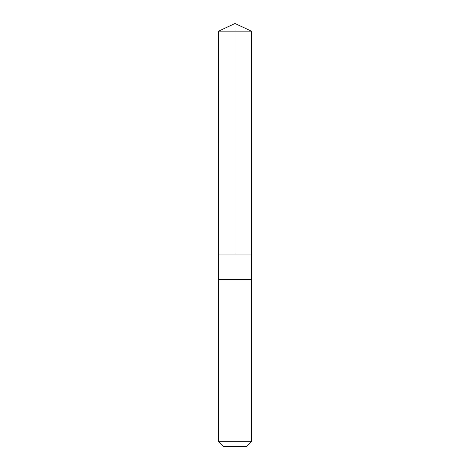 <?xml version="1.0" encoding="UTF-8"?>
<svg xmlns="http://www.w3.org/2000/svg" width="470" height="470" viewBox="0 0 470 470"><rect width="100%" height="100%" fill="white"/><g stroke="black" fill="none" stroke-linecap="round" stroke-linejoin="round"><path stroke-width="0.7" d="M218.615 254.041L251.385 254.041L251.391 31.143L218.609 31.143L218.615 254.041L251.385 254.041L251.385 279.662L218.615 279.662L218.615 254.041M226.305 279.662L218.609 279.662L218.609 441.771L251.391 441.771L251.391 279.662L226.305 279.662M251.391 441.771L246.656 446.5L223.344 446.5L218.609 441.771M235 254.041L235 23.5L218.609 31.143M235 23.5L251.391 31.143"/></g></svg>
